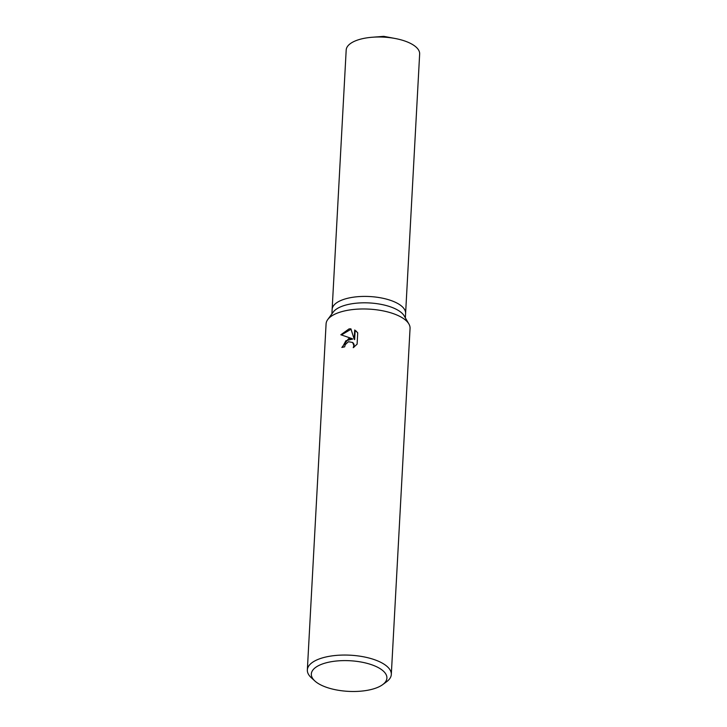 <?xml version="1.0" encoding="UTF-8"?>
<svg xmlns="http://www.w3.org/2000/svg" width="727" height="727" viewBox="0 0 727 727"><rect width="100%" height="100%" fill="white"/><g stroke="black" fill="none" stroke-linecap="round" stroke-linejoin="round"><path stroke-width="1.09" d="M314.882 680.999L311.283 677.709A42.039 17.03 3.1 0 1 307.348 669.931L326.087 323.851A42.039 17.03 3.1 0 1 327.723 319.58L333.22 312.083A36.786 14.903 3.1 0 1 352.795 303.622A36.786 14.903 3.1 0 1 404.239 315.936L408.892 323.969A42.039 17.03 3.1 0 1 410.055 328.404L391.308 674.483A42.039 17.03 3.1 0 1 386.555 681.781L382.629 684.661A37.84 15.331 3.1 0 1 365.299 690.65A37.84 15.331 3.1 0 1 314.882 680.999A37.84 15.331 3.1 0 1 332.948 661.443A37.84 15.331 3.1 0 1 376.359 666.641A37.84 15.331 3.1 0 1 382.629 684.661M353.14 297.225A36.786 14.903 3.1 0 0 332.139 309.429A36.786 14.903 3.1 0 1 353.14 297.225A36.786 14.903 3.1 0 1 405.602 313.41L405.357 317.872M327.723 319.58A42.039 17.03 3.1 0 1 350.096 309.902A42.039 17.03 3.1 0 1 408.892 323.969M348.542 338.691L352.222 338.673L340.836 334.756L349.069 328.895L350.914 328.84L354.194 339.2L354.694 329.994L357.72 332.793L357.111 344.153L353.24 347.679L353.858 345.579L352.622 342.453L348.378 341.735L345.225 344.671L344.653 346.852A42.039 17.03 -176.9 0 0 341.854 347.461L348.542 338.691M307.348 669.931A42.039 17.03 3.1 0 1 331.358 655.981A42.039 17.03 3.1 0 1 391.308 674.483M342.353 347.342L345.87 340.754L352.677 339.082L352.222 338.673M352.822 342.653L354.04 344.262L354.122 347.088M356.512 331.358L355.149 330.403L354.649 339.609L354.194 339.2M351.032 329.231L341.445 334.938M355.149 330.403L354.694 329.994M332.139 309.338L346.188 50.018A36.786 14.903 3.1 0 1 367.19 37.813A36.786 14.903 3.1 0 1 372.251 37.25A36.786 14.903 3.1 0 1 395.115 38.486A36.786 14.903 3.1 0 1 419.652 53.998L405.611 313.319M352.604 342.435L353.058 342.844M332.139 309.429L331.894 313.891M395.115 38.486L383.765 36.35L372.251 37.25"/></g></svg>
